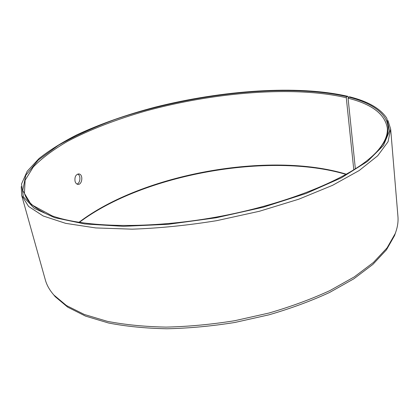 <?xml version="1.0" encoding="UTF-8"?>
<svg xmlns="http://www.w3.org/2000/svg" width="419" height="419" viewBox="0 0 419 419"><rect width="100%" height="100%" fill="white"/><g stroke="black" fill="none" stroke-linecap="round" stroke-linejoin="round"><path stroke-width="0.63" d="M353.793 169.815L346.288 97.732L346.895 96.653C286.208 82.716 189.294 93.814 114.701 119.625C93.777 127.366 75.053 135.903 58.524 145.246L38.339 159.99L25.763 175.346L22.741 190.525L31.116 204.467L52.176 215.874C84.821 227.585 149.091 229.183 216.047 217.131C283.003 205.085 342.69 181.191 369.202 158.832C404.152 129.586 386.926 106.604 348.692 97.108L349.619 96.805C368.128 101.45 380.525 108.605 386.816 118.258L389.565 130.917L383.422 145.503L367.458 161.425L341.433 177.792L306.09 193.468L263.336 207.19L216.162 217.77L168.265 224.296L123.406 226.339L84.816 223.966L54.716 217.697L34.206 208.337L23.359 196.804L21.526 183.983L27.214 171.214L39.056 158.508C49.568 150.206 62.174 142.313 76.876 134.824C100.33 123.919 126.48 114.686 155.329 107.128C222.07 90.321 297.736 84.706 347.812 96.349L348.388 97.632M346.288 97.732C294.29 85.534 214.324 92.227 145.849 110.956C116.608 119.3 89.724 129.607 67.375 141.444C53.402 149.583 42.052 158.073 33.337 166.914L25.119 180.228L24.449 193.217C26.381 200.57 32.949 207.049 44.163 212.653M375.592 153.019C384.15 143.858 388.046 135.499 387.292 127.931C384.857 114.057 371.784 104.142 348.069 98.187L348.692 97.108M346.895 96.653L347.812 96.349M21.222 186.586L21.694 195.464L28.586 206.452L43.173 215.979L65.673 223.353L95.721 227.931L132.231 229.167C159.246 228.235 187.398 225.401 216.686 220.666L259.403 211.265L298.805 199.193L332.592 185.308L359.162 170.549L377.681 155.789L388.031 141.779L390.66 129.073L388.004 120.593M52.956 293.955L55.177 296.652L67.726 307.174L85.544 316.115L108.421 322.97C126.014 326.401 145.508 328.334 166.903 328.768C189.069 328.271 211.763 326.16 234.996 322.441L269.029 314.81C290.99 308.41 311.191 300.952 329.638 292.441L353.819 278.818L372.873 264.415L386.454 249.829L394.546 235.588L395.693 232.288M21.694 195.464L45.336 279.918C46.787 285.161 49.625 290.189 53.852 294.997L66.432 305.53L84.324 314.47L107.316 321.331C125.003 324.756 144.613 326.684 166.144 327.108C188.45 326.59 211.296 324.458 234.687 320.713L268.951 313.04C291.058 306.603 311.39 299.108 329.952 290.566L354.28 276.896L373.439 262.451L387.093 247.833L395.211 233.577C397.5 227.596 398.406 221.897 397.94 216.476L390.66 129.073M346.036 174.398C269.359 151.563 143.225 174.257 79.317 222.384M346.356 174.215C269.909 150.903 142.481 173.833 78.955 222.327M355.364 168.826L348.069 98.187M75.038 181.207C74.545 176.755 75.844 174.335 78.934 173.953C83.611 174.461 82.15 185.35 77.719 184.339C76.431 184.051 75.54 183.003 75.038 181.207M76.97 184.077C80.385 183.15 81.066 175.451 77.719 174.058M394.546 235.588L395.211 233.577M55.177 296.652L53.852 294.997M78.934 173.953L78.484 173.922"/></g></svg>
